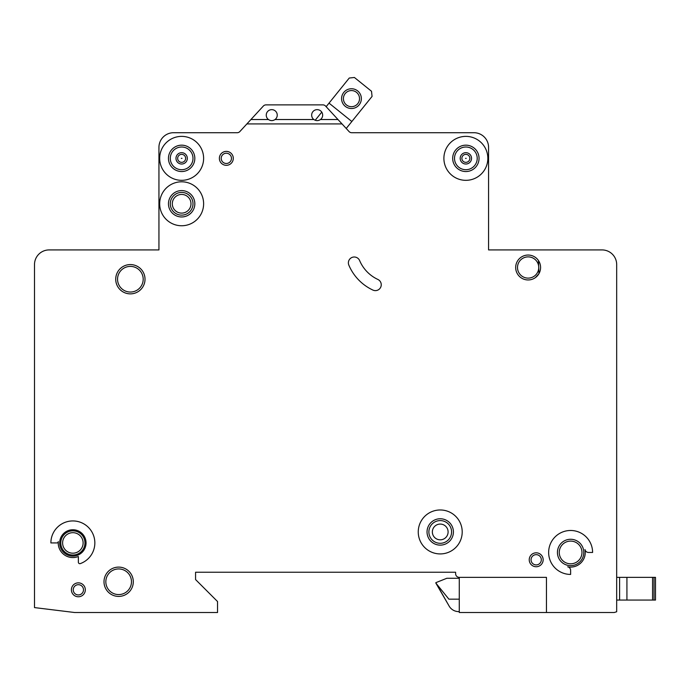 <?xml version="1.0" encoding="UTF-8"?>
<svg xmlns="http://www.w3.org/2000/svg" width="690" height="690" viewBox="0 0 690 690"><rect width="100%" height="100%" fill="white"/><g stroke="black" fill="none" stroke-linecap="round" stroke-linejoin="round"><path stroke-width="1.03" d="M361.362 98.627A9.893 9.893 0 0 1 351.469 108.52A9.893 9.893 0 0 1 341.576 98.627A9.893 9.893 0 0 1 351.469 88.743A9.893 9.893 0 0 1 361.362 98.627M343.413 98.627A8.056 8.056 0 0 0 351.469 106.691A8.056 8.056 0 0 0 359.524 98.627A8.056 8.056 0 0 0 351.469 90.571A8.056 8.056 0 0 0 343.413 98.627M346.225 128.478L372.065 96.419L371.513 91.27L354.41 77.478L349.261 78.03L326.154 106.691L325.577 106.062A3.666 3.666 0 0 0 322.886 104.88L266.029 104.88A3.666 3.666 0 0 0 263.33 106.062L250.927 119.534L268.453 119.534C270.653 120.974 272.843 120.974 275.043 119.534A5.494 5.494 0 0 0 271.748 109.641A5.494 5.494 0 0 0 268.453 119.534M321.764 112.134L315.201 120.267M351.84 121.509L329.027 103.121M616.679 611.754L616.679 264.572A14.654 14.654 0 0 0 602.025 249.918L488.572 249.918L488.572 147.367A14.654 14.654 0 0 0 473.927 132.713L351.589 132.713A3.666 3.666 0 0 1 349.037 131.54L342.033 123.924L246.882 123.924L239.87 131.54A3.666 3.666 0 0 1 237.317 132.713L173.587 132.713A14.654 14.654 0 0 0 158.942 147.367L158.942 249.918L49.154 249.918A14.654 14.654 0 0 0 34.5 264.572L34.5 607.588L74.701 612.522L217.54 612.522L217.54 601.533L195.563 579.557L195.563 572.234L455.616 572.234L455.616 573.701A3.666 3.666 0 0 0 459.273 577.357L546.445 577.357L546.445 612.522L614.221 612.522L616.679 611.754L616.679 600.067L619.603 600.067L619.603 577.357L655.5 577.357L655.5 600.067L655.5 577.357L655.5 600.067L619.603 600.067L619.603 577.357L616.679 577.357L616.679 545.859M177.658 158.355A3.993 3.993 0 0 1 181.643 154.362A3.993 3.993 0 0 1 185.636 158.355A3.993 3.993 0 0 1 181.643 162.348A3.993 3.993 0 0 1 177.658 158.355M461.877 158.355A3.993 3.993 0 0 1 465.871 154.362A3.993 3.993 0 0 1 469.856 158.355A3.993 3.993 0 0 1 465.871 162.348A3.993 3.993 0 0 1 461.877 158.355M543.151 559.78A6.96 6.96 0 0 1 536.19 566.74A6.96 6.96 0 0 1 529.23 559.78A6.96 6.96 0 0 1 536.19 552.819A6.96 6.96 0 0 1 543.151 559.78M85.319 589.812A6.96 6.96 0 0 1 78.358 596.772A6.96 6.96 0 0 1 71.398 589.812A6.96 6.96 0 0 1 78.358 582.852A6.96 6.96 0 0 1 85.319 589.812M172.31 203.774A9.341 9.341 0 0 0 181.643 213.115A9.341 9.341 0 0 0 190.983 203.774A9.341 9.341 0 0 0 181.643 194.433A9.341 9.341 0 0 0 172.31 203.774M432.354 531.947A7.875 7.875 0 0 0 440.229 539.822A7.875 7.875 0 0 0 448.103 531.947A7.875 7.875 0 0 0 440.229 524.072A7.875 7.875 0 0 0 432.354 531.947M348.381 262.856A5.856 5.856 0 0 1 359.628 260.57A36.63 36.63 0 0 0 377.87 279.45A5.856 5.856 0 0 1 380.699 287.238A5.856 5.856 0 0 1 372.911 290.076A48.343 48.343 0 0 1 348.847 265.15A5.856 5.856 0 0 1 348.381 262.856M465.534 158.355L466.199 158.355L465.534 158.355M181.315 158.355L181.979 158.355L181.315 158.355M462.205 531.947A21.977 21.977 0 0 0 440.229 509.97A21.977 21.977 0 0 0 418.252 531.947A21.977 21.977 0 0 0 440.229 553.923A21.977 21.977 0 0 0 462.205 531.947M427.041 531.947A13.188 13.188 0 0 0 440.229 545.126A13.188 13.188 0 0 0 453.416 531.947A13.188 13.188 0 0 0 440.229 518.759A13.188 13.188 0 0 0 427.041 531.947M548.645 552.457A21.977 21.977 0 0 0 570.621 574.434L570.621 570.397A3.666 3.666 0 0 0 567.689 566.809A14.654 14.654 0 0 0 584.973 549.525A3.666 3.666 0 0 0 588.561 552.457L592.598 552.457A21.977 21.977 0 0 0 570.621 530.481A21.977 21.977 0 0 0 548.645 552.457M557.434 552.457A13.188 13.188 0 0 0 570.621 565.645A13.188 13.188 0 0 0 583.8 552.457A13.188 13.188 0 0 0 570.621 539.269A13.188 13.188 0 0 0 557.434 552.457M203.619 203.774A21.977 21.977 0 0 0 181.643 181.798A21.977 21.977 0 0 0 159.675 203.774A21.977 21.977 0 0 0 181.643 225.751A21.977 21.977 0 0 0 203.619 203.774M168.464 203.774A13.188 13.188 0 0 0 181.643 216.962A13.188 13.188 0 0 0 194.83 203.774A13.188 13.188 0 0 0 181.643 190.587A13.188 13.188 0 0 0 168.464 203.774M168.464 158.355A13.188 13.188 0 0 0 181.643 171.543A13.188 13.188 0 0 0 194.83 158.355A13.188 13.188 0 0 0 181.643 145.167A13.188 13.188 0 0 0 168.464 158.355M203.619 158.355A21.977 21.977 0 0 0 181.643 136.379A21.977 21.977 0 0 0 159.675 158.355A21.977 21.977 0 0 0 181.643 180.332A21.977 21.977 0 0 0 203.619 158.355M452.683 158.355A13.188 13.188 0 0 0 465.871 171.543A13.188 13.188 0 0 0 479.05 158.355A13.188 13.188 0 0 0 465.871 145.167A13.188 13.188 0 0 0 452.683 158.355M487.839 158.355A21.977 21.977 0 0 0 465.871 136.379A21.977 21.977 0 0 0 443.894 158.355A21.977 21.977 0 0 0 465.871 180.332A21.977 21.977 0 0 0 487.839 158.355M60.78 542.935A12.084 12.084 0 0 0 72.864 555.019A12.084 12.084 0 0 0 84.956 542.935A12.084 12.084 0 0 0 72.864 530.843A12.084 12.084 0 0 0 60.78 542.935M59.676 542.935A13.188 13.188 0 0 0 72.864 556.114A13.188 13.188 0 0 0 86.052 542.935A13.188 13.188 0 0 0 72.864 529.748A13.188 13.188 0 0 0 59.676 542.935M78.358 556.511A14.654 14.654 0 0 1 58.279 541.598A1.466 1.466 0 0 1 56.822 542.935L50.888 542.935A21.977 21.977 0 0 1 94.263 537.907A21.977 21.977 0 0 1 80.325 563.601A1.466 1.466 0 0 1 78.358 562.229L78.358 556.511M538.442 260.527L538.994 273.602L535.457 277.57M104 581.756A14.654 14.654 0 0 0 118.646 596.41A14.654 14.654 0 0 0 133.299 581.756A14.654 14.654 0 0 0 118.646 567.102A14.654 14.654 0 0 0 104 581.756M115.722 279.226A14.654 14.654 0 0 0 130.367 293.871A14.654 14.654 0 0 0 145.021 279.226A14.654 14.654 0 0 0 130.367 264.572A14.654 14.654 0 0 0 115.722 279.226M515.68 267.504A12.454 12.454 0 0 0 528.135 279.959A12.454 12.454 0 0 0 540.581 267.504A12.454 12.454 0 0 0 528.135 255.05A12.454 12.454 0 0 0 515.68 267.504M219.368 158.355A6.96 6.96 0 0 0 226.329 165.315A6.96 6.96 0 0 0 233.289 158.355A6.96 6.96 0 0 0 226.329 151.395A6.96 6.96 0 0 0 219.368 158.355M313.864 119.534C316.063 120.974 318.262 120.974 320.462 119.534A5.494 5.494 0 0 0 317.167 109.641A5.494 5.494 0 0 0 313.864 119.534L275.043 119.534M459.273 577.357L459.273 612.522L546.445 612.522M320.462 119.534L337.979 119.534L342.033 123.924M337.979 119.534L325.577 106.062M246.882 123.924L250.927 119.534M266.029 104.88L322.886 104.88M459.273 578.28L446.818 578.28L435.83 582.67L449.156 606.113A10.988 10.988 0 0 0 458.669 611.607L459.273 611.607M449.156 606.113L435.83 583.041L448.88 599.153L459.273 599.153M655.5 600.067L655.5 577.357M616.679 519.492L616.679 505.943M616.679 410.343L616.679 354.306M616.679 327.207L616.679 264.572M602.025 249.918L595.522 249.918M535.457 249.918L488.572 249.918L488.572 147.367M237.317 132.713A3.666 3.666 0 0 0 239.87 131.54M236.955 132.713L173.587 132.713M158.942 147.367L158.942 249.918L112.056 249.918M51.992 249.918L49.154 249.918M34.5 607.588L34.5 584.689M34.5 575.9L34.5 505.943M34.5 410.343L34.5 264.572M195.563 579.557L195.563 572.234L455.616 572.234L455.616 573.701M654.034 600.067L654.034 577.357M652.568 600.067L652.568 577.357M626.925 600.067L626.925 577.357M175.976 158.355A5.667 5.667 0 0 1 181.643 152.688A5.667 5.667 0 0 1 187.318 158.355A5.667 5.667 0 0 1 181.643 164.03A5.667 5.667 0 0 1 175.976 158.355M460.195 158.355A5.667 5.667 0 0 1 465.871 152.688A5.667 5.667 0 0 1 471.537 158.355A5.667 5.667 0 0 1 465.871 164.03A5.667 5.667 0 0 1 460.195 158.355M170.292 158.355A11.351 11.351 0 0 0 181.643 169.706A11.351 11.351 0 0 0 193.002 158.355A11.351 11.351 0 0 0 181.643 147.005A11.351 11.351 0 0 0 170.292 158.355M454.512 158.355A11.351 11.351 0 0 0 465.871 169.706A11.351 11.351 0 0 0 477.221 158.355A11.351 11.351 0 0 0 465.871 147.005A11.351 11.351 0 0 0 454.512 158.355M517.509 267.504A10.617 10.617 0 0 0 528.135 278.122A10.617 10.617 0 0 0 538.752 267.504A10.617 10.617 0 0 0 528.135 256.878A10.617 10.617 0 0 0 517.509 267.504M559.262 552.457A11.351 11.351 0 0 0 570.621 563.808A11.351 11.351 0 0 0 581.972 552.457A11.351 11.351 0 0 0 570.621 541.098A11.351 11.351 0 0 0 559.262 552.457M62.609 542.935A10.255 10.255 0 0 0 72.864 553.19A10.255 10.255 0 0 0 83.119 542.935A10.255 10.255 0 0 0 72.864 532.68A10.255 10.255 0 0 0 62.609 542.935M105.829 581.756A12.817 12.817 0 0 0 118.646 594.573A12.817 12.817 0 0 0 131.471 581.756A12.817 12.817 0 0 0 118.646 568.94A12.817 12.817 0 0 0 105.829 581.756M170.292 203.774A11.351 11.351 0 0 0 181.643 215.125A11.351 11.351 0 0 0 193.002 203.774A11.351 11.351 0 0 0 181.643 192.415A11.351 11.351 0 0 0 170.292 203.774M221.205 158.355A5.132 5.132 0 0 0 226.329 163.487A5.132 5.132 0 0 0 231.461 158.355A5.132 5.132 0 0 0 226.329 153.232A5.132 5.132 0 0 0 221.205 158.355M428.878 531.947A11.351 11.351 0 0 0 440.229 543.297A11.351 11.351 0 0 0 451.579 531.947A11.351 11.351 0 0 0 440.229 520.588A11.351 11.351 0 0 0 428.878 531.947M117.55 279.226A12.817 12.817 0 0 0 130.367 292.043A12.817 12.817 0 0 0 143.192 279.226A12.817 12.817 0 0 0 130.367 266.4A12.817 12.817 0 0 0 117.55 279.226M531.059 559.78A5.132 5.132 0 0 0 536.19 564.912A5.132 5.132 0 0 0 541.314 559.78A5.132 5.132 0 0 0 536.19 554.657A5.132 5.132 0 0 0 531.059 559.78M73.235 589.812A5.132 5.132 0 0 0 78.358 594.944A5.132 5.132 0 0 0 83.49 589.812A5.132 5.132 0 0 0 78.358 584.689A5.132 5.132 0 0 0 73.235 589.812"/></g></svg>
